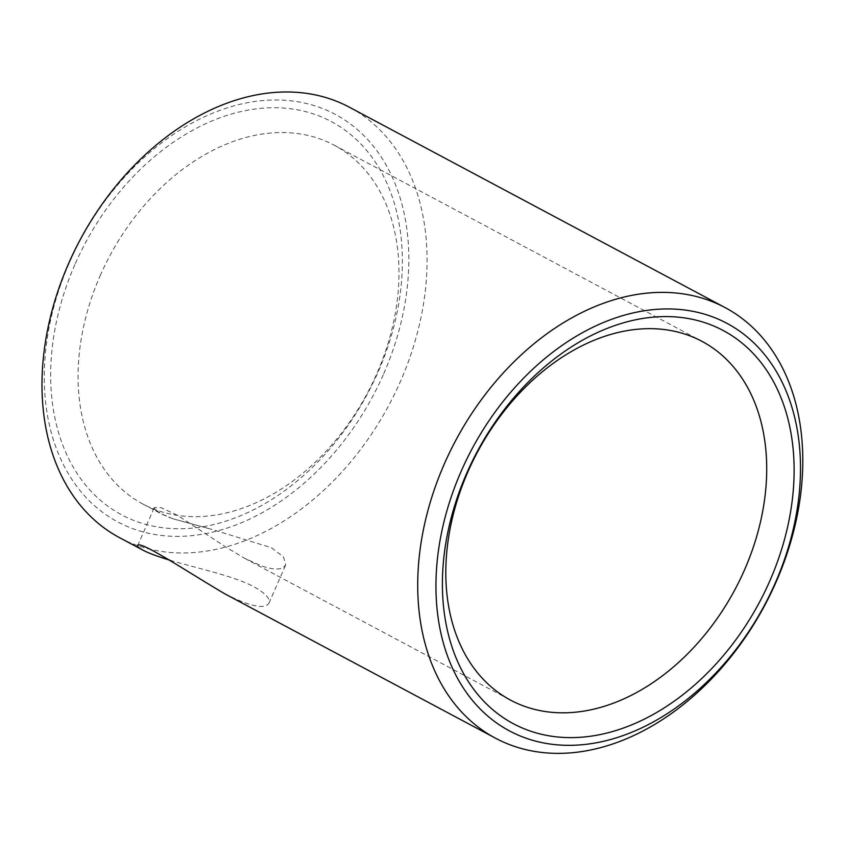 <?xml version="1.0" encoding="UTF-8"?>
<svg xmlns="http://www.w3.org/2000/svg" width="845" height="845" viewBox="0 0 845 845"><rect width="100%" height="100%" fill="white"/><g stroke="black" fill="none" stroke-linecap="round" stroke-linejoin="round"><path stroke-width="0.63" stroke-dasharray="4.22 3.17" d="M172.919 518.756L211.958 529.424L172.898 518.745C162.758 514.985 156.737 511.827 154.836 509.281L160.877 513.623L172.898 518.745M119.705 537.758A243.994 175.137 118.1 0 0 400.593 381.084A243.994 175.137 118.1 0 0 349.355 107.188M170.067 560.246C196.79 568.21 234.551 576.132 254.165 586.905C265.668 593.454 270.601 598.873 268.963 603.182C264.675 609.615 249.888 606.446 224.59 593.697M74.867 264.675A222.848 159.958 118.1 0 0 225.33 521.312A222.848 159.958 118.1 0 0 379.416 168.63A222.848 159.958 118.1 0 0 74.867 264.675M100.143 275.766A203.328 145.953 -61.9 0 1 334.219 145.203A203.328 145.953 -61.9 0 1 376.912 373.448A203.328 145.953 -61.9 0 1 142.847 504.011A203.328 145.953 -61.9 0 1 100.143 275.766M383.746 373.691A230.981 165.8 118.1 0 0 227.791 107.685A230.981 165.8 118.1 0 0 68.075 473.242A230.981 165.8 118.1 0 0 383.746 373.691M154.836 509.281L154.276 507.591L161.173 507.718L177.545 515.334L225.425 546.831L244.712 558.334L261.211 565.812C271.646 569.403 279.051 569.952 283.413 567.428L285.673 564.999L283.519 556.939L271.308 547.666L211.958 529.424M142.847 504.011L160.877 513.623M244.701 558.334L510.57 700.146M334.219 145.203L701.952 341.338M268.963 603.182L285.652 564.988M137.608 545.796L154.297 507.602"/><path stroke-width="1.27" d="M776.323 581.476A243.994 175.137 118.1 0 0 725.084 307.58A243.994 175.137 118.1 0 0 455.73 440.446A243.994 175.137 118.1 0 0 495.434 738.15A243.994 175.137 118.1 0 0 512.852 745.818A243.994 175.137 118.1 0 0 776.323 581.476M725.084 307.58L349.355 107.188A243.994 175.137 118.1 0 0 80 240.054A243.994 175.137 118.1 0 0 119.705 537.758L142.742 550.042C148.361 553.053 157.466 556.454 170.067 560.246M495.434 738.15L224.59 593.697C186.09 571.009 138.274 539.078 137.608 545.796C137.291 546.557 139.002 547.972 142.742 550.042M744.646 569.583A203.328 145.953 118.1 0 0 701.952 341.338A203.328 145.953 118.1 0 0 477.488 452.054A203.328 145.953 118.1 0 0 510.57 700.146A203.328 145.953 118.1 0 0 744.646 569.583M769.922 580.663A222.848 159.958 -61.9 0 1 465.373 676.718A222.848 159.958 -61.9 0 1 619.459 324.026A222.848 159.958 -61.9 0 1 769.922 580.663M526.044 738.192A230.981 165.8 -61.9 0 1 528.209 373.553A230.981 165.8 -61.9 0 1 800.5 469.651A230.981 165.8 -61.9 0 1 526.044 738.192"/></g></svg>
